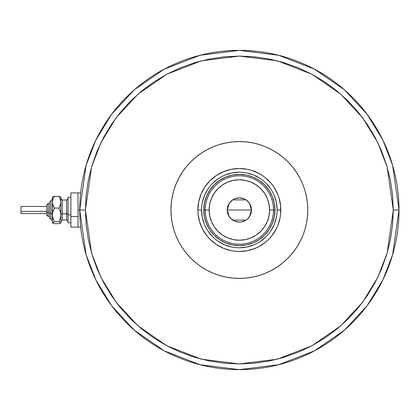 <?xml version="1.0" encoding="UTF-8"?>
<svg xmlns="http://www.w3.org/2000/svg" width="420" height="420" viewBox="0 0 420 420"><rect width="100%" height="100%" fill="white"/><g stroke="black" fill="none" stroke-linecap="round" stroke-linejoin="round"><path stroke-width="0.63" d="M79.727 210L78.015 210L78.015 227.105L78.015 210L79.727 210L86.111 254.698L95.865 279.956L111.652 305.781L134.395 330.278L164.236 350.858L200.067 364.728L239.363 369.637L278.659 364.728L314.486 350.858L344.332 330.278L367.075 305.781L382.856 279.956L392.616 254.698L399 210L393.298 210L387.14 253.103L377.732 277.457L362.512 302.363L340.578 325.978L311.803 345.828L277.252 359.2L239.363 363.935L201.469 359.2L166.924 345.828L138.143 325.978L116.214 302.363L100.994 277.457L91.581 253.103L85.423 210L79.727 210A159.637 159.637 0 0 1 239.363 50.363A159.637 159.637 0 0 1 399 210A159.637 159.637 0 0 1 239.363 369.637A159.637 159.637 0 0 1 79.727 210L85.423 210L86.168 225.089L88.384 240.03L92.053 254.688L97.141 268.91L103.604 282.566L111.368 295.522L120.367 307.655L130.51 318.848L141.708 328.996L153.841 337.995L166.798 345.76L180.453 352.217L194.675 357.31L209.328 360.98L224.275 363.195L239.363 363.935L254.452 363.195L269.393 360.98L284.046 357.31L298.274 352.217L311.929 345.76L324.886 337.995L337.019 328.996L348.212 318.848L358.355 307.655L367.358 295.522L375.123 282.566L381.581 268.91L386.668 254.688L390.343 240.03L392.558 225.089L393.298 210L392.558 194.911L390.343 179.97L386.668 165.312L381.581 151.09L375.123 137.434L367.358 124.478L358.355 112.345L348.212 101.152L337.019 91.004L324.886 82.005L311.929 74.24L298.274 67.783L284.046 62.69L269.393 59.021L254.452 56.805L239.363 56.065L224.275 56.805L209.328 59.021L194.675 62.69L180.453 67.783L166.798 74.24L153.841 82.005L141.708 91.004L130.51 101.152L120.367 112.345L111.368 124.478L103.604 137.434L97.141 151.09L92.053 165.312L88.384 179.97L86.168 194.911L85.423 210L91.581 166.898L100.994 142.543L116.214 117.637L138.143 94.022L166.924 74.172L201.469 60.8L239.363 56.065L277.252 60.8L311.803 74.172L340.578 94.022L362.512 117.637L377.732 142.543L387.14 166.898L393.298 210L399 210L392.616 165.302L382.856 140.044L367.075 114.219L344.332 89.723L314.486 69.142L278.659 55.272L239.363 50.363L200.067 55.272L164.236 69.142L134.395 89.723L111.652 114.219L95.865 140.044L86.111 165.302L79.727 210M78.015 192.896L78.015 210L78.015 192.896L70.886 192.896L70.886 227.105L70.886 216.552L78.015 216.552L70.886 216.552L70.886 192.896L80.645 192.896M277.132 210L280.838 210A41.475 41.475 0 0 1 239.363 251.475A41.475 41.475 0 0 1 197.883 210L198.681 201.91L201.043 194.129L204.876 186.958L210.032 180.673L216.321 175.513L223.487 171.68L231.268 169.318L239.363 168.525L247.453 169.318L251.402 170.31L258.914 173.418L262.406 175.513L265.676 177.938L271.425 183.687L273.851 186.958L277.683 194.129L279.053 197.962L280.639 205.936L280.639 214.064L280.04 218.09L277.683 225.871L275.94 229.551L271.425 236.313L268.69 239.327L265.676 242.062L258.914 246.582L255.234 248.32L247.453 250.682L239.363 251.475L235.295 251.276L231.268 250.682L223.487 248.32L216.321 244.487L210.032 239.327L207.302 236.313L202.781 229.551L199.668 222.038L198.083 214.064L197.883 210L201.59 210A37.774 37.774 0 0 0 239.363 247.774A37.774 37.774 0 0 0 277.132 210A37.774 37.774 0 0 0 239.363 172.226A37.774 37.774 0 0 0 201.59 210L197.883 210A41.475 41.475 0 0 1 239.363 168.525A41.475 41.475 0 0 1 280.838 210L277.132 210A37.774 37.774 0 0 1 239.363 247.774A37.774 37.774 0 0 1 201.59 210A37.774 37.774 0 0 1 239.363 172.226A37.774 37.774 0 0 1 277.132 210L276.407 202.629L274.26 195.547M307.776 210L307.451 203.296L307.776 210L307.451 216.704L307.776 210A68.418 68.418 0 0 1 239.363 278.418A68.418 68.418 0 0 1 170.945 210L171.276 216.704L170.945 210A68.418 68.418 0 0 1 239.363 141.582A68.418 68.418 0 0 1 307.776 210M302.568 183.818L299.702 177.749L302.568 183.818L304.5 189.068M246.067 141.913L239.363 141.582L246.067 141.913L252.709 142.9L259.224 144.527L264.925 146.538M239.363 141.582L232.654 141.913L239.363 141.582M213.181 146.79L207.113 149.662L213.181 146.79L218.431 144.863M171.276 203.296L170.945 210L171.276 203.296L172.258 196.655L173.891 190.139L175.901 184.438M176.153 236.182L179.025 242.251L176.153 236.182L174.227 230.932M232.654 278.087L239.363 278.418L232.654 278.087L226.013 277.1L219.503 275.473L213.801 273.462M239.363 278.418L246.067 278.087L239.363 278.418M265.545 273.21L271.614 270.338L265.545 273.21L260.29 275.137M307.451 216.704L306.464 223.346L304.831 229.861L302.825 235.562M206.446 223.645L206.908 224.71M219.566 239.626L214.163 235.195L209.732 229.798L206.441 223.634L204.414 216.951L203.726 210L204.414 203.049L206.441 196.366L209.732 190.202L214.163 184.805L219.566 180.374L225.724 177.077L232.412 175.051L239.363 174.368L246.314 175.051L252.998 177.077L259.161 180.374L264.558 184.805L268.989 190.202L272.281 196.366L274.312 203.049L274.995 210L274.312 216.951L272.281 223.634L268.989 229.798L264.558 235.195L259.161 239.626L252.998 242.923L246.314 244.949L239.363 245.632L232.412 244.949L225.724 242.923L219.691 239.71M259.161 239.626L254.069 242.456M272.281 196.355L271.819 195.29M219.566 180.374L224.653 177.544M201.59 210L202.314 217.371L204.466 224.453M207.947 230.974L212.651 236.707M218.369 241.4L224.91 244.897L231.992 247.044M239.347 247.774L246.729 247.044L253.816 244.897M260.337 241.411L266.07 236.707M270.758 230.995L274.26 224.453L276.407 217.371M270.774 189.026L266.07 183.293M260.358 178.6L253.816 175.103L246.729 172.956M239.374 172.226L231.992 172.956L224.91 175.103M218.39 178.589L212.651 183.293M207.963 189.005L204.466 195.547L202.314 202.629M271.126 222.705L269.262 226.622L271.126 222.705L272.475 218.584L273.294 214.326L273.572 210L269.577 210A30.219 30.219 0 0 1 239.363 240.219A30.219 30.219 0 0 1 209.144 210L205.154 210A34.209 34.209 0 0 0 239.363 244.209A34.209 34.209 0 0 0 273.572 210A34.209 34.209 0 0 1 239.363 244.209A34.209 34.209 0 0 1 205.154 210L203.726 210A35.632 35.632 0 0 0 239.363 245.632A35.632 35.632 0 0 0 274.995 210L273.572 210L273.294 205.674L272.475 201.416L271.126 197.295L269.262 193.379M249.506 203.375L251.475 210L250.556 214.636L247.931 218.568L246.094 220.075L241.726 221.881L239.363 222.117L234.728 221.193L230.795 218.568L228.17 214.636L227.246 210A12.117 12.117 0 0 1 239.363 197.883A12.117 12.117 0 0 1 251.475 210L227.246 210L229.22 203.369M229.362 203.159L230.68 201.553M230.911 201.322L232.57 199.967M232.685 199.889L246.026 199.883M246.157 199.967L247.816 201.322M248.047 201.553L249.359 203.159M207.601 197.295L209.465 193.379L207.601 197.295L206.246 201.416L205.427 205.674L205.154 210A34.209 34.209 0 0 1 239.363 175.791A34.209 34.209 0 0 1 273.572 210L274.995 210A35.632 35.632 0 0 1 239.363 245.632A35.632 35.632 0 0 1 203.726 210A35.632 35.632 0 0 1 239.363 174.368A35.632 35.632 0 0 1 274.995 210A35.632 35.632 0 0 0 239.363 174.368A35.632 35.632 0 0 0 203.726 210L205.154 210L205.427 214.326L206.246 218.584L207.601 222.705L209.465 226.622M268.989 190.202L272.281 196.366M209.732 229.798L206.441 223.634M205.427 205.674L205.154 210L205.427 214.326L206.246 218.584M273.294 214.326L273.572 210L273.294 205.674L272.475 201.416M269.577 210L269 204.104L267.278 198.434L264.484 193.21L260.731 188.633L256.147 184.874L250.924 182.081L245.259 180.364L239.363 179.781L233.468 180.364L227.797 182.081L222.574 184.874L217.996 188.633L214.237 193.21L211.444 198.434L209.727 204.104L209.144 210L209.727 215.896L211.444 221.566L214.237 226.79L217.996 231.368L222.574 235.127L227.797 237.92L233.468 239.636L239.363 240.219L245.259 239.636L250.924 237.92L256.147 235.127L260.731 231.368L264.484 226.79L267.278 221.566L269 215.896L269.577 210L273.572 210A34.209 34.209 0 0 0 239.363 175.791A34.209 34.209 0 0 0 205.154 210L209.144 210A30.219 30.219 0 0 1 239.363 179.781A30.219 30.219 0 0 1 269.577 210M229.22 216.626L227.246 210L227.477 207.638L229.289 203.27L232.633 199.925L234.728 198.807L239.363 197.883L243.999 198.807L246.094 199.925L249.438 203.27L250.556 205.364L251.475 210L249.501 216.631M239.363 210L251.475 210A12.117 12.117 0 0 1 239.363 222.117A12.117 12.117 0 0 1 227.246 210L239.363 210M249.359 216.841L248.047 218.447M247.816 218.678L246.157 220.033M246.041 220.112L232.696 220.117M232.57 220.033L230.911 218.678M230.68 218.447L229.362 216.841M302.568 236.182L299.702 242.251L296.247 248.01L292.246 253.402L287.742 258.379L282.765 262.889L277.373 266.884L271.614 270.338M259.224 275.473L252.709 277.1L246.067 278.087M213.181 273.21L207.113 270.338L201.353 266.884L195.962 262.889L190.984 258.379L186.475 253.402L182.474 248.01L179.025 242.251M173.891 229.861L172.258 223.346L171.276 216.704M176.153 183.818L179.025 177.749L182.474 171.99L186.475 166.598L190.984 161.621L195.962 157.112L201.353 153.116L207.113 149.662M219.503 144.527L226.013 142.9L232.654 141.913M265.545 146.79L271.614 149.662L277.373 153.116L282.765 157.112L287.742 161.621L292.246 166.598L296.247 171.99L299.702 177.749M304.831 190.139L306.464 196.655L307.451 203.296M60.097 223.325L60.91 222.721L60.91 202.193L60.359 205.212L58.926 208.073L60.354 211.397L60.91 214.914L60.354 218.437L58.926 221.755L60.91 222.721L60.91 214.914L60.354 218.437L58.926 221.755L60.349 222.222L60.91 222.826L58.926 223.681L54.343 223.681L52.358 222.826L52.358 202.193L52.91 199.174L54.343 196.319L58.926 196.319L60.769 197.033L58.926 196.319L60.349 199.159L60.91 202.193L60.91 197.61M58.926 223.681L54.343 223.681L52.358 222.721L54.343 221.755L52.91 218.431L52.358 214.914L52.358 222.721L54.343 221.755L52.5 216.694L52.5 213.124L54.343 208.073L52.505 203.742L52.358 197.61M53.177 196.675L52.358 197.279M60.91 197.174L60.769 203.716L58.926 208.073L60.354 211.397L60.91 214.914L60.91 202.193L60.349 199.159L58.926 196.319L54.343 196.319L52.505 197.027M49.508 216.416L48.08 216.416L46.657 214.988L46.657 211.911A1.423 0.546 0 0 0 48.08 212.457L48.08 203.606L48.08 212.457L49.508 212.457L48.08 212.457L48.08 216.416L48.08 212.457A1.423 0.546 180 0 1 46.657 211.911L46.657 214.972M49.508 217.838L50.93 219.266L49.508 217.838L49.508 213.003A1.423 0.546 0 0 0 50.93 213.549L50.93 219.235L50.93 213.549A1.423 0.546 180 0 1 52.358 214.095A1.423 0.546 0 0 0 50.93 213.549L50.93 200.765L50.93 213.549A1.423 0.546 180 0 1 49.508 213.003L49.508 217.812M21 213.497L21 206.435L21 211.365L46.657 211.365L21 211.365L21 213.565L46.657 213.565M62.333 200.056L62.333 219.975L66.612 219.975L66.612 213.822A1.423 0.546 180 0 1 68.035 214.368A1.423 0.546 0 0 0 66.612 213.822L66.612 200.056M66.612 219.944L66.612 200.025L62.333 200.025L62.333 213.822A1.423 0.546 0 0 0 60.91 214.368A1.423 0.546 180 0 1 62.333 213.822L66.612 213.822L62.333 213.822L62.333 219.944M70.886 214.914L68.035 214.914L68.035 222.826L68.035 214.914L70.886 214.914M68.035 197.174L68.035 214.914L68.035 197.174L70.886 197.174L68.035 197.174M60.91 214.914L60.91 217.807M52.505 222.973L52.915 223.22L52.5 222.469M52.468 197.064L52.358 214.914L52.91 211.391L54.343 208.073L52.915 205.233L52.358 202.193L52.91 199.174L54.343 196.319L52.915 196.781L54.343 196.319M58.926 208.073L54.343 208.073L58.926 208.073M58.926 221.755L54.343 221.755L58.926 221.755M49.508 202.188L49.508 213.003L49.508 202.162L52.358 199.311M46.657 205.028L46.657 211.911L46.657 205.013L48.08 203.584L46.657 205.013M21 208.021L21 208.635M80.645 227.105L70.886 227.105M49.508 203.584L48.08 203.584L49.508 203.584M48.08 216.416L46.657 214.988M66.612 200.025L68.035 198.597M62.333 200.025L60.91 198.597M70.886 222.826L68.035 222.826M62.333 219.975L60.91 221.403M66.612 219.975L68.035 221.403M46.657 206.435L21 206.435M50.93 200.734L49.508 202.162M50.93 219.266L52.358 220.689"/></g></svg>
